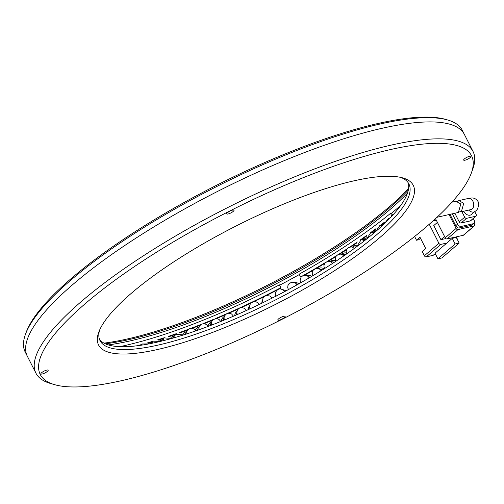 <?xml version="1.0" encoding="UTF-8"?>
<svg xmlns="http://www.w3.org/2000/svg" width="504" height="504" viewBox="0 0 504 504"><rect width="100%" height="100%" fill="white"/><g stroke="black" fill="none" stroke-linecap="round" stroke-linejoin="round"><path stroke-width="0.76" d="M471.29 173.181A241.788 60.127 -26.9 0 1 426.913 226.309A241.788 60.127 -26.9 0 1 54.495 384.634A241.788 60.127 -26.9 0 1 84.905 303.969A241.788 60.127 -26.9 0 1 340.471 163.901A241.788 60.127 -26.9 0 1 471.29 173.181L472.771 169.117A245.057 60.94 153.1 0 0 473.017 151.446A245.057 60.94 153.1 0 0 313.192 169.464A245.057 60.94 153.1 0 0 81.163 301.669A245.057 60.94 153.1 0 0 35.941 373.187L27.348 356.252A245.057 60.94 -26.9 0 1 72.57 284.741A245.057 60.94 -26.9 0 0 27.348 356.252L25.2 352.019A245.057 60.94 -26.9 0 1 25.446 334.347A245.057 60.94 -26.9 0 1 70.421 280.507A245.057 60.94 -26.9 0 1 447.873 120.04L445.794 119.435A243.419 60.537 153.1 0 0 380.199 123.008L375.902 123.978A243.419 60.537 153.1 0 0 163.983 213.967L158.917 216.966A243.419 60.537 153.1 0 0 70.862 278.832A243.419 60.537 153.1 0 0 26.806 330.7L26.038 332.728M447.873 120.04A245.057 60.94 -26.9 0 1 462.275 130.278L473.017 151.446M408.574 188.609A207.478 51.597 -26.9 0 1 389.762 206.419A207.478 51.597 -26.9 0 1 103.994 343.136M408.334 190.052A205.846 51.194 -26.9 0 1 389.327 208.089A205.846 51.194 -26.9 0 1 105.298 343.791M72.57 284.741A245.057 60.94 -26.9 0 1 304.599 152.529A245.057 60.94 -26.9 0 1 464.423 134.511A245.057 60.94 -26.9 0 0 304.599 152.529A245.057 60.94 -26.9 0 0 72.57 284.741M407.49 193.108A205.846 51.194 -26.9 0 1 390.039 209.5A205.846 51.194 -26.9 0 1 108.259 344.919M119.656 346.683A215.649 53.632 153.1 0 0 279.43 284.861L280.86 287.683A215.649 53.632 -26.9 0 1 215.051 318.736M279.588 285.169A11.434 2.841 153.1 0 0 279.625 285.214L281.062 288.036A217.281 54.035 -26.9 0 1 279.449 288.88M325.565 262.439A215.649 53.632 -26.9 0 1 300.573 277.005L299.143 274.182A215.649 53.632 153.1 0 0 390.512 213.356A11.434 2.841 153.1 0 0 391.576 213.173L392.547 215.088M276.406 290.462A217.281 54.035 -26.9 0 1 266.824 295.344M263.762 296.875A217.281 54.035 -26.9 0 1 254.155 301.568M250.998 303.08A217.281 54.035 -26.9 0 1 241.511 307.534M238.184 309.059A217.281 54.035 -26.9 0 1 228.942 313.211M225.382 314.773A217.281 54.035 -26.9 0 1 216.512 318.578M212.657 320.191A217.281 54.035 -26.9 0 1 204.278 323.612M200.075 325.282A217.281 54.035 -26.9 0 1 192.295 328.299M187.696 330.032A217.281 54.035 -26.9 0 1 180.621 332.621M175.587 334.404A217.281 54.035 -26.9 0 1 169.319 336.559M163.75 338.404A217.281 54.035 -26.9 0 1 158.439 340.106M152.214 342.014A217.281 54.035 -26.9 0 1 148.031 343.256M281.062 288.036A11.434 2.841 -26.9 0 1 280.917 287.847A11.434 2.841 -26.9 0 1 280.86 287.683M213.797 319.259A215.649 53.632 -26.9 0 1 203.036 323.644M201.002 324.456A215.649 53.632 -26.9 0 1 191.205 328.243M188.483 329.263A215.649 53.632 -26.9 0 1 179.651 332.489M176.274 333.679A215.649 53.632 -26.9 0 1 168.437 336.363M164.417 337.686A215.649 53.632 -26.9 0 1 157.639 339.847M152.958 341.277A215.649 53.632 -26.9 0 1 147.3 342.941M141.882 344.459A215.649 53.632 -26.9 0 1 137.485 345.631M391.898 216.096L390.512 213.356M391.413 216.613A215.649 53.632 -26.9 0 1 389.044 218.541M384.514 222.138A215.649 53.632 -26.9 0 1 380.06 225.584M376.041 228.621A215.649 53.632 -26.9 0 1 370.509 232.697M366.962 235.248A215.649 53.632 -26.9 0 1 360.385 239.885M357.33 241.989A215.649 53.632 -26.9 0 1 349.713 247.124M347.174 248.8A215.649 53.632 -26.9 0 1 338.543 254.381M336.565 255.635A215.649 53.632 -26.9 0 1 326.888 261.639M300.573 277.005A11.434 2.841 -26.9 0 1 301.052 277.206A217.281 54.035 -26.9 0 0 301.096 277.181M384.357 222.907A217.281 54.035 -26.9 0 1 381.106 225.408M375.795 229.408A217.281 54.035 -26.9 0 1 371.492 232.571M366.622 236.067A217.281 54.035 -26.9 0 1 361.362 239.765M356.882 242.846A217.281 54.035 -26.9 0 1 350.778 246.954M346.607 249.701A217.281 54.035 -26.9 0 1 339.728 254.142M335.84 256.599A217.281 54.035 -26.9 0 1 328.261 261.299M324.639 263.498A217.281 54.035 -26.9 0 1 316.443 268.386M313.041 270.371A217.281 54.035 -26.9 0 1 304.322 275.367M463.598 211.252A5.72 3.893 49.3 0 0 471.316 214.559L474.944 211.441A5.72 3.893 -130.7 0 1 468.676 210.099M457.544 201.266L458.898 200.592L463.756 203.345L461.343 211.762L459.85 211.604M436.319 220.248L432.923 221.017M445.82 238.549L440.918 239.665L433.761 225.553L437.415 222.403M456.259 236.88L457.374 239.072A1.632 1.115 -130.7 0 1 457.575 239.942M429.251 224.28L438.883 243.268L424.387 255.755L422.239 251.521L425.716 248.529L419.989 237.239L416.512 240.232L418.824 239.709L420.506 238.26M435.236 253.569L433.188 255.333L426.258 256.901L440.754 244.421A1.632 1.115 -130.7 0 1 438.883 243.268M440.754 244.421L446.821 243.041L435.04 253.184L437.907 258.829L455.125 244.005L452.258 238.361L446.821 243.041M414.609 236.489L416.512 240.232M440.918 239.665L444.572 236.515M435.828 254.728L435.5 254.803L435.752 254.589M437.907 258.829L441.951 257.909L459.169 243.086L456.303 237.441L452.258 238.361M463.277 235.286A1.632 1.115 49.3 0 0 463.63 235.11L474.503 225.748A1.632 1.115 -130.7 0 1 474.151 225.924L463.277 235.286L447.098 238.959L457.979 229.597L474.151 225.924M449.058 214.553L456.107 228.444L445.227 237.812A1.632 1.115 49.3 0 0 447.098 238.959M445.227 237.812L435.513 218.66M435.5 254.803L434.984 253.783M459.169 243.086L455.125 244.005M424.387 255.755A1.632 1.115 49.3 0 0 426.258 256.901M474.503 225.748A1.632 1.115 -130.7 0 0 474.592 224.249L474.1 223.278M449.984 214.345L455.742 225.697A3.27 2.224 49.3 0 0 459.484 227.997L471.498 225.263A3.27 2.224 49.3 0 0 472.198 224.923L474.012 223.36A3.27 2.224 -130.7 0 1 473.313 223.707L471.498 225.263M457.979 229.597A1.632 1.115 -130.7 0 1 456.107 228.444M459.484 227.997L461.299 226.435A3.27 2.224 -130.7 0 1 457.556 224.135L455.742 225.697M452.315 213.816L457.556 224.135M474.012 223.36A3.27 2.224 -130.7 0 0 474.195 220.355L473.269 218.534M461.299 226.435L473.313 223.707M454.86 213.236L459.239 221.867A1.632 1.115 49.3 0 0 461.11 223.014L470.352 220.916A1.632 1.115 49.3 0 0 470.698 220.739L476.141 216.058A1.632 1.115 -130.7 0 1 475.789 216.235L470.352 220.916M461.866 211.648L464.675 217.186L459.239 221.867M476.141 216.058A1.632 1.115 -130.7 0 0 476.23 214.559L474.736 211.617M461.11 223.014L466.546 218.333L475.789 216.235M466.546 218.333A1.632 1.115 -130.7 0 1 464.675 217.186M436.993 217.293L458.401 212.436L460.826 204.007L455.969 201.26L451.956 202.173M279.625 285.214A217.281 54.035 153.1 0 0 299.326 274.548M391.576 213.173A217.281 54.035 153.1 0 0 398.129 207.667A217.281 54.035 153.1 0 0 400.806 205.336M294.613 282.605A6.533 6.287 128.8 0 1 298.922 283.784M275.297 296.491A6.533 6.325 143.5 0 1 275.379 295.25M282.845 289.724A6.533 6.325 143.5 0 1 285.831 290.972M261.841 303.213A6.533 6.325 159.5 0 1 262.445 300.34M271.12 297.089A6.533 6.325 159.5 0 1 272.5 297.914M248.308 309.601A6.533 6.3 174.6 0 1 249.732 305.594M234.782 315.63A6.533 6.243 -172.7 0 1 237.05 311.012M224.557 319.946A4.901 4.612 -162.7 0 1 224.293 316.657L223.146 320.336A4.901 4.612 17.3 0 0 223.083 320.544M221.332 321.262A6.533 6.155 -162.7 0 1 221.584 319.851A6.533 6.155 -162.7 0 1 224.362 316.449M211.844 324.998A4.901 4.523 -155 0 1 211.85 321.401L209.998 325.382A4.901 4.523 25 0 0 209.84 325.767M208.07 326.12A6.533 6.035 -155 0 1 208.517 324.696A6.533 6.035 -155 0 1 211.686 321.766M199.294 329.641A4.901 4.416 -149 0 1 199.578 325.968L197.02 330.227A4.901 4.416 31 0 0 196.881 330.492M195.294 330.038A6.533 5.884 -149 0 1 195.621 329.389A6.533 5.884 -149 0 1 199.023 326.894M182.939 333.843L182.908 333.881A6.533 5.708 -144.3 0 1 182.939 333.843A6.533 5.708 -144.3 0 1 186.467 331.733M170.995 337.491A6.533 5.506 -140.5 0 1 174.094 336.218M159.661 340.843A6.533 5.273 -137.4 0 1 161.992 340.313M374.107 232.256A6.533 5.223 83.1 0 1 375.688 230.775M363.762 239.602A6.533 5.456 86.1 0 1 366.414 237.857M352.926 246.935A6.533 5.67 89.7 0 1 356.567 245.284M345.769 254.539A4.901 4.391 -85.8 0 0 345.536 254.514L340.458 254.142A4.901 4.391 94.2 0 1 343.615 256.032M341.674 254.23A6.533 5.853 94.2 0 1 345.656 252.882A6.533 5.853 94.2 0 1 346.235 252.958M334.429 262.206A4.901 4.505 -80.1 0 0 334.026 262.118L329.584 261.343A4.901 4.505 99.9 0 1 332.558 263.435M330.114 261.437A6.533 6.004 99.9 0 1 334.31 260.511A6.533 6.004 99.9 0 1 335.563 260.883M322.503 269.829A4.901 4.599 -72.8 0 0 322.232 269.741L318.452 268.569A4.901 4.599 107.2 0 1 321.048 270.736M318.358 268.544A6.533 6.13 107.2 0 1 322.718 268.178A6.533 6.13 107.2 0 1 324.116 268.827M306.489 275.581A6.533 6.224 116.7 0 1 311.711 276.387M227.474 212.701A4.082 1.014 153.1 0 0 226.718 213.891A4.082 1.014 153.1 0 0 229.383 213.589A4.082 1.014 153.1 0 0 233.251 211.384A4.082 1.014 153.1 0 0 234.007 210.193A4.082 1.014 153.1 0 0 231.342 210.496A4.082 1.014 153.1 0 0 227.474 212.701M464.411 158.899A4.082 1.014 153.1 0 0 463.661 160.089A4.082 1.014 153.1 0 0 466.32 159.787A4.082 1.014 153.1 0 0 470.188 157.582A4.082 1.014 153.1 0 0 470.944 156.391A4.082 1.014 153.1 0 0 468.279 156.694A4.082 1.014 153.1 0 0 464.411 158.899M278.567 318.893A4.082 1.014 153.1 0 0 277.811 320.084A4.082 1.014 153.1 0 0 280.476 319.782A4.082 1.014 153.1 0 0 284.344 317.583A4.082 1.014 153.1 0 0 285.1 316.386A4.082 1.014 153.1 0 0 282.435 316.688A4.082 1.014 153.1 0 0 278.567 318.893M41.63 372.695A4.082 1.014 153.1 0 0 40.874 373.886A4.082 1.014 153.1 0 0 43.539 373.584A4.082 1.014 153.1 0 0 47.407 371.385A4.082 1.014 153.1 0 0 48.163 370.188A4.082 1.014 153.1 0 0 45.499 370.49A4.082 1.014 153.1 0 0 41.63 372.695M131.122 293.473A176.438 43.88 153.1 0 0 98.74 332.243A176.438 43.88 153.1 0 0 194.204 339.016A176.438 43.88 153.1 0 0 380.696 236.804A176.438 43.88 153.1 0 0 402.885 177.944A176.438 43.88 153.1 0 0 131.122 293.473M99.578 330.158A173.174 43.067 153.1 0 0 100.044 340.666A173.174 43.067 153.1 0 0 212.984 327.934A173.174 43.067 153.1 0 0 376.954 234.505A173.174 43.067 153.1 0 0 408.914 183.966A173.174 43.067 153.1 0 0 400.712 177.389M99.433 339.205A173.174 43.067 153.1 0 0 214.32 324.041A173.174 43.067 153.1 0 0 375.524 231.683A173.174 43.067 153.1 0 0 408.089 182.612M35.941 373.187A245.057 60.94 153.1 0 0 50.343 383.424L54.495 384.634M474.944 211.441C477.842 209.954 478.901 206.697 478.12 201.657C474.497 196.295 470.566 198.381 468.449 198.425A5.72 3.938 77.2 0 1 472.891 201.266A5.72 3.938 77.2 0 1 470.982 209.576L461.343 211.762M297.392 284.64L295.665 283.254A4.901 4.719 128.8 0 1 296.944 284.892M284.584 291.64L283.985 290.827A4.901 4.744 143.5 0 1 284.483 291.69M263.069 302.608A4.901 4.744 159.5 0 1 262.754 301.934C262.181 296.919 264.575 294.96 269.923 296.05C273.407 299.59 270.913 297.177 271.933 298.5M250.236 308.713A4.901 4.725 174.6 0 1 249.675 306.917L250.11 304.397L251.244 302.841L253.569 301.657L256.19 301.833L257.935 302.904L259.069 304.548A4.901 4.725 174.6 0 0 258.962 304.353M237.378 314.502A4.901 4.681 -172.7 0 1 236.886 311.806L237.819 309.494L239.696 307.976L241.687 307.528L244.358 308.284L246.267 310.54M186.978 333.831A4.901 4.284 -144.3 0 1 187.507 330.277L189.302 328.747L191.589 328.236L194.21 329.055L195.829 330.857M174.97 337.522A4.901 4.127 -140.5 0 1 175.701 334.272L183.695 334.876M163.34 340.679A4.901 3.956 -137.4 0 1 164.203 337.907L171.833 338.417M152.189 343.237A4.901 3.761 -134.8 0 1 153.09 341.151L160.259 341.435M141.668 345.146A4.901 3.553 -132.6 0 1 142.412 343.974L148.945 343.886M389.712 218.402L388.231 218.704A4.901 3.503 78.3 0 1 389.39 218.736M382.857 225.118L379.77 225.634A4.901 3.717 80.5 0 1 381.856 226.05M374.982 232.149L370.711 232.665A4.901 3.919 83.1 0 1 373.37 233.522M366.131 239.438L361.091 239.784A4.901 4.095 86.1 0 1 364.102 241.038M356.372 246.922L350.986 246.947A4.901 4.253 89.7 0 1 354.154 248.554M310.105 277.339L307.131 275.852A4.901 4.668 116.7 0 1 309.154 277.899M26.088 332.583L25.446 334.347M471.404 209.444L470.982 209.576M468.449 198.425L458.898 200.592M295.665 283.254L293.334 282.227L291.482 282.297L288.981 283.758L287.935 285.56L287.715 287.563L288.389 289.592M283.985 290.827C280.419 287.708 277.49 288.452 275.19 293.057C275.461 295.829 275.764 297.032 276.104 296.661M263.019 302.639L262.754 301.934M249.864 308.889L249.675 306.917M236.489 314.893L236.886 311.806M234.769 315.441L234.833 314.962M221.42 320.374L221.584 319.851M224.293 316.657L225.54 314.609L227.027 313.614L228.766 313.217L231.55 313.948L233.478 316.191M208.253 325.263L208.517 324.696M211.85 321.401L213.312 319.586L216.147 318.572L218.938 319.347L220.777 321.483M195.256 329.994L195.621 329.389M199.578 325.968L201.304 324.261L203.692 323.587L206.571 324.463L208.209 326.384M184.357 334.669L187.507 330.277M172.425 338.247L175.701 334.272M161.167 341.214L164.203 337.907M150.677 343.545L153.09 341.151M141.025 345.24L142.412 343.974M132.281 346.298L137.649 345.712M395.476 212.089L392.414 215.542M388.231 218.704L384.325 223.738M379.77 225.634L375.782 231.462M370.711 232.665L366.635 239.035M361.091 239.784L356.895 246.532M350.986 246.947L348.705 247.527L346.954 249.102L346.116 251.635L346.588 253.966M346.229 252.926L345.656 252.882M340.458 254.142L338.058 254.57L336.13 256.152L335.198 258.936L335.771 261.324M334.94 260.618L334.31 260.511M329.584 261.343L327.235 261.513L324.847 263.201L323.858 265.841L324.481 268.594M323.259 268.349L322.718 268.178M318.452 268.569L316.121 268.43L313.179 270.194L312.121 272.809L312.789 275.751M311.415 276.173L310.974 275.953M307.131 275.852L304.737 275.335L302.501 275.978L301.033 277.263L300.038 280.041L300.737 282.757"/></g></svg>
